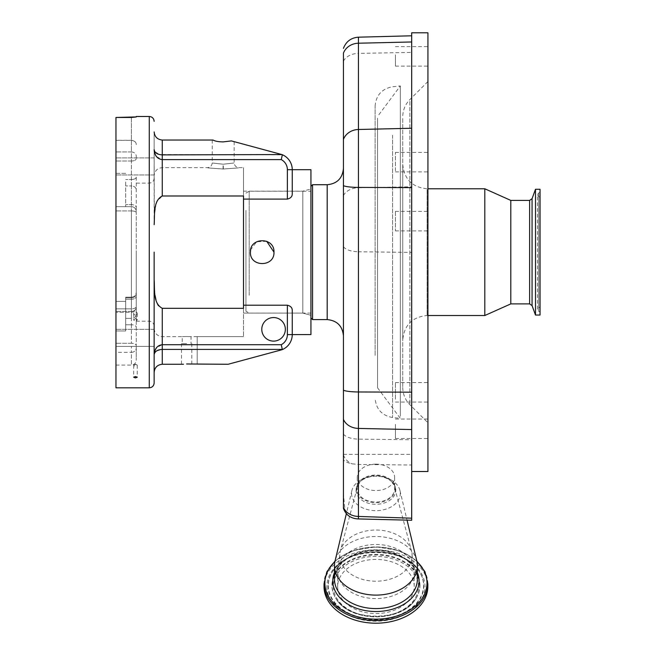 <?xml version="1.0" encoding="UTF-8"?>
<svg xmlns="http://www.w3.org/2000/svg" width="656" height="656" viewBox="0 0 656 656"><rect width="100%" height="100%" fill="white"/><g stroke="black" fill="none" stroke-linecap="round" stroke-linejoin="round"><path stroke-width="0.49" stroke-dasharray="3.28 2.46" d="M310.936 209.067L310.936 313.084L310.936 209.067M249.198 295.241L249.198 191.224L249.198 295.241M245.943 210.396L245.943 311.206L245.943 210.396M310.936 315.274L310.936 188.985L310.936 315.274L302.818 313.092L310.936 315.274M310.936 317.914L310.936 186.345L310.936 317.914M312.568 184.721L312.568 319.587M158.465 305.77L162.27 308.312L243.507 308.312L243.507 336.61L243.507 313.092L302.818 313.092L302.818 191.167L302.818 313.092L243.507 313.092L243.507 191.167L243.507 305.212L287.377 305.212L287.377 334.609A11.373 11.373 0 0 1 281.26 344.703L162.27 344.703L156.522 347.623M266.713 241.277L256.668 241.752L250.658 249.788M250.412 252.15C249.682 267.353 274.7 267.353 273.97 252.15M310.936 169.691L310.936 334.576L292.256 334.576L292.256 310.518C292.322 307.812 290.698 306.049 287.377 305.212M243.507 199.096L243.507 167.657L243.507 195.988L162.27 195.988L162.27 159.605L281.26 159.605A11.373 11.373 0 0 1 287.377 169.691L287.377 199.096L243.507 199.096L243.507 305.212M287.377 199.096C290.698 198.268 292.322 196.497 292.256 193.782L292.256 169.691L292.256 193.782L292.256 169.691L287.377 169.691M154.144 346.409L154.144 329.345L154.144 346.409L154.144 337.881L154.144 346.409L115.956 346.409L115.956 329.345L115.956 346.409L115.956 337.881L115.956 346.409L154.144 346.409M154.144 224.664L154.144 149.634L154.316 216.751M154.144 382.948L154.144 252.15M154.144 166.427L154.144 174.955L154.144 166.427M154.144 337.881L154.144 329.345L154.144 337.881M154.144 279.751L154.144 354.666M154.144 131.913L154.144 149.634L154.144 131.913C154.66 136.817 157.366 139.523 162.27 140.04L213.011 140.04C215.012 141.204 218.407 141.827 223.196 141.893L231.371 140.909C235.02 141.893 235.02 141.893 231.371 140.909C235.02 141.893 235.02 141.893 231.371 140.909L282.31 154.898L159.277 154.529M115.956 166.427L115.956 157.899L115.956 166.427M115.956 117.408L115.956 387.827M135.456 318.447L133.685 319.989L135.456 321.522L137.235 319.989L135.456 318.447M135.456 364.564A1.771 0.689 180 0 0 134.185 364.769A1.771 0.689 180 0 0 133.685 365.253A1.771 0.689 180 0 0 135.456 365.941A1.771 0.689 180 0 0 137.235 365.253A1.771 0.689 180 0 0 136.727 364.769A1.771 0.689 180 0 0 135.456 364.564M135.456 315.028A1.771 1.533 180 0 1 135.456 311.953A1.771 1.533 180 0 1 135.456 315.028M136.268 116.481L136.268 116.965M136.268 144.623C136.259 142.196 134.636 140.753 131.397 140.277L115.956 140.277L115.956 161.015L115.956 140.351L131.397 140.351C134.636 140.819 136.259 142.262 136.268 144.673M136.268 157.76L136.268 156.308L136.268 157.76M136.268 177.095L136.268 207.493L136.268 177.095A4.871 2.435 0 0 1 131.397 179.531A4.871 2.435 -0 0 0 136.268 177.095M125.706 181.966L125.706 206.665L131.397 206.665A4.871 4.871 0 0 1 136.268 211.544L136.268 212.61L136.268 211.544A4.871 4.871 0 0 0 131.397 206.665A4.871 4.871 0 0 1 136.268 211.544L136.268 207.493L136.268 211.544A4.871 4.871 0 0 0 131.397 206.665L125.706 206.665L125.706 181.966M136.268 306.549L136.268 212.61L136.268 306.549A4.871 2.312 0 0 1 131.397 308.861A4.871 2.312 0 0 0 136.268 306.549M136.268 307.18L136.268 293.609L136.268 307.18A4.871 4.223 180 0 1 131.397 311.403A4.871 4.223 180 0 0 136.268 307.18M136.268 293.609L136.268 314.396L136.268 293.609A4.871 4.223 180 0 1 131.397 297.832L131.397 297.176L131.397 297.832A4.871 4.223 0 0 0 136.268 293.609M125.706 299.226L125.706 318.365L125.706 297.176L125.706 299.226L131.397 299.226L131.397 297.176L131.397 299.226A4.871 2.821 0 0 0 136.268 296.405A4.871 2.821 180 0 1 131.397 299.226L131.397 318.365A4.871 3.969 -0 0 0 136.268 314.396L136.268 345.728L136.268 314.396A4.871 3.969 180 0 1 131.397 318.365L125.706 318.365L125.706 324.777L125.706 318.365L131.397 318.365L131.397 324.777A4.871 2.435 0 0 1 136.268 327.213A4.871 2.435 180 0 0 131.397 324.777L131.397 299.226L125.706 299.226M136.268 346.54L136.268 347.992L136.268 346.54M136.268 347.992L136.268 360.21L136.268 347.992A4.871 4.354 0 0 1 131.397 352.346L131.397 365.08L131.397 352.346A4.871 4.354 180 0 0 136.268 347.992M115.956 352.346L115.956 330.968L125.706 330.968L125.706 301.407L125.706 330.968L115.956 330.968L115.956 365.08L115.956 352.346L131.397 352.346L131.397 346.54L131.397 352.346L115.956 352.346M115.956 308.861L115.956 206.665L125.706 206.665L115.956 206.665L115.956 173.34L115.956 206.665L131.397 206.665L115.956 206.665L115.956 312.272L115.956 308.861L131.397 308.861L131.397 312.272L131.397 210.92A4.871 1.681 0 0 1 136.268 212.61A4.871 1.681 0 0 0 131.397 210.92L131.397 308.861L115.956 308.861M125.706 297.832L125.706 301.407L115.956 301.407L115.956 330.968L115.956 301.407L125.706 301.407L125.706 297.832L131.397 297.832L125.706 297.832M136.268 252.15L136.268 321.21L136.268 252.15M125.706 173.34L115.956 173.34L115.956 161.015L115.956 173.34L125.706 173.34M159.014 154.455L154.472 151.118M154.291 150.618L154.144 149.642M223.073 169.002L223.106 164.205C209.043 162.655 209.075 162.655 223.196 164.205L223.106 164.205C209.043 162.655 209.075 162.655 223.196 164.205L223.286 164.205C237.349 162.655 237.316 162.655 223.196 164.205C237.316 162.655 237.349 162.655 223.286 164.205L223.327 169.002C202.95 167.559 202.86 167.559 223.073 169.002C243.45 167.559 243.532 167.559 223.327 169.002C202.95 167.559 202.86 167.559 223.073 169.002C243.45 167.559 243.532 167.559 223.327 169.002M154.283 151.479L154.48 152.463M154.718 153.307L155.062 154.234M155.497 155.144L155.98 155.948M156.456 156.604L162.253 159.605M154.144 372.387C154.66 367.491 157.366 364.785 162.27 364.269L183.459 364.269M162.27 195.988L162.27 167.657L162.27 195.988L156.964 201.425L155.054 209.051M154.636 212.421L154.324 216.701M281.26 159.605L281.932 156.677M281.941 156.628L282.31 154.898M154.627 291.805L155.054 295.29M155.98 299.841L156.932 302.801M156.997 302.949L157.169 303.367M154.275 352.862L154.144 354.675M154.275 353.723L154.48 353.166M154.693 352.772L156.522 350.952M156.587 350.911L162.27 349.41L162.27 308.312M162.27 364.269L162.27 349.41L282.31 349.41L281.26 344.703M186.64 343.629L181.482 343.629L186.64 343.629M186.64 336.528C180.974 336.651 180.974 336.651 186.64 336.528C180.974 336.651 180.974 336.651 186.64 336.528C192.306 336.651 192.306 336.651 186.64 336.528C192.306 336.651 192.306 336.651 186.64 336.528M261.785 329.328A11.783 11.783 0 0 1 273.568 317.553A11.783 11.783 0 0 1 285.352 329.328A11.783 11.783 0 0 1 273.568 341.112A11.783 11.783 0 0 1 261.785 329.328A11.783 11.783 0 0 1 273.568 317.553A11.783 11.783 0 0 1 285.352 329.328A11.783 11.783 0 0 0 273.568 317.553A11.783 11.783 0 0 0 261.785 329.328A11.783 11.783 0 0 0 273.568 341.112A11.783 11.783 0 0 0 285.352 329.328A11.783 11.783 0 0 1 273.568 341.112A11.783 11.783 0 0 1 261.785 329.328M292.256 334.576L292.256 310.518L292.256 334.576M281.916 349.746A16.252 16.252 0 0 0 292.256 334.609A16.252 16.252 0 0 1 280.21 350.304L282.31 349.41M186.64 363.973L228.116 364.269L280.21 350.304A16.252 16.252 0 0 0 292.256 334.609L287.377 334.609M189.822 364.269L191.798 364.269L189.822 364.269M228.116 364.269L280.21 350.304L228.116 364.269L197.202 364.269L197.202 336.61L243.507 336.61L197.202 336.61L197.202 364.269L228.116 364.269M343.432 168.477L343.432 185.664M411.681 520.249L411.681 35.793L411.681 465.014L358.447 464.456L351.887 463.808C347.393 462.759 344.58 461.43 343.432 459.815L343.432 494.025L344.917 509.728A13.989 9.889 0 0 0 347.582 514.886M343.432 508.269L343.432 494.025M343.432 459.815L343.432 53.169M411.681 465.014L411.681 32.8M427.925 471.508L427.925 32.8M427.925 433.206L427.925 419.028L427.925 433.206M427.925 385.425L427.925 402.071L427.925 385.425M427.925 153.471L427.925 171.905L427.925 153.471M427.925 57.892L427.925 46.617L427.925 57.892M427.925 230.773L427.925 211.396L427.925 230.773M427.925 420.66L427.925 81.549L427.925 420.66M395.429 424.35L395.429 438.528L395.429 424.35M395.429 399.217L395.429 382.571L395.429 399.217M395.429 170.847L395.429 152.405L395.429 170.847M395.429 54.842L395.429 66.108L395.429 54.842M395.429 211.511L395.429 230.896L395.429 211.511M402.743 118.49L402.743 387.483L402.743 118.49M402.743 338.816L402.743 164.41L402.743 338.816M484.8 315.52L484.8 188.78M510.794 303.9L510.794 200.4M535.493 315.036L535.493 189.272M540.044 315.036L540.044 189.272M540.044 311.157L540.044 192.413L540.044 311.157M540.044 197.85L540.044 307.131L540.044 197.85M343.432 454.362L411.681 454.362M395.429 488.835A19.5 13.784 180 0 1 375.929 502.619A19.5 13.784 180 0 1 356.438 488.835A19.5 13.784 180 0 1 356.774 486.276A19.5 13.784 180 0 1 375.929 475.042A19.5 13.784 180 0 1 395.092 486.276A19.5 13.784 180 0 1 395.429 488.835M356.069 490.245A19.869 14.047 0 0 0 375.929 504.292A19.869 14.047 0 0 0 395.798 490.245A19.869 14.047 0 0 0 395.453 487.638A19.869 14.047 0 0 0 375.929 476.19A19.869 14.047 0 0 0 356.413 487.638A19.869 14.047 0 0 0 356.069 490.245M351.559 493.427A24.37 17.236 0 0 0 375.929 510.663A24.37 17.236 0 0 0 400.308 493.427A24.37 17.236 0 0 0 399.963 490.557A24.37 17.236 0 0 0 375.929 476.19A24.37 17.236 0 0 0 351.903 490.557A24.37 17.236 0 0 0 351.559 493.427M427.843 586.489A51.914 36.711 0 0 0 375.929 549.785A51.914 36.711 0 0 0 324.023 586.489M337.668 586.489A38.261 27.06 0 0 0 375.929 613.549A38.261 27.06 0 0 0 414.198 586.489A38.261 27.06 0 0 0 375.929 559.437A38.261 27.06 0 0 0 337.668 586.489L337.668 571.54A38.261 27.06 0 0 0 375.929 598.592A38.261 27.06 0 0 0 414.198 571.54A38.261 27.06 0 0 0 375.929 544.48A38.261 27.06 0 0 0 337.668 571.54L340.366 550.876A36.195 25.592 0 0 0 339.734 555.624A36.195 25.592 0 0 0 375.929 581.216A36.195 25.592 0 0 0 412.132 555.624A36.195 25.592 0 0 0 411.501 550.876A36.195 25.592 0 0 0 375.929 530.032A36.195 25.592 0 0 0 340.366 550.876L357.569 486.383A18.688 13.21 180 0 1 375.929 475.616A18.688 13.21 180 0 1 394.297 486.383A18.688 13.21 180 0 1 394.617 488.835A18.688 13.21 180 0 1 375.929 502.045A18.688 13.21 180 0 1 357.249 488.835A18.688 13.21 180 0 1 357.569 486.383M414.198 586.489L414.198 571.54L411.501 550.876L394.297 486.383M375.929 464.128A18.688 13.21 180 0 1 394.617 477.347A18.688 13.21 180 0 1 375.929 490.557A18.688 13.21 180 0 1 357.249 477.347A18.688 13.21 180 0 1 375.929 464.128M416.79 560.929A41.435 29.299 0 0 0 375.929 536.51A41.435 29.299 0 0 0 335.077 560.929M375.117 355.396L375.117 106.149L375.117 355.396M400.332 416.314L400.332 85.944L400.332 416.314M377.561 118.146L377.561 387.827L377.561 118.146M327.188 184.721L327.188 319.587M149.265 116.481L149.265 387.827M131.397 117.465L131.397 151.954A4.871 4.354 0 0 1 136.268 156.308A4.871 4.354 0 0 0 131.397 151.954L131.397 161.015A4.871 2.435 -0 0 0 136.268 158.58A4.871 2.435 0 0 1 131.397 161.015L131.397 179.531L125.706 179.531L131.397 179.531L131.397 185.943A4.871 3.969 0 0 1 136.268 189.912A4.871 3.969 0 0 0 131.397 185.943L131.397 117.465M131.397 185.943L131.397 204.647A4.871 2.854 -0 0 1 136.268 207.493A4.871 2.854 0 0 0 131.397 204.647L125.706 204.647L131.397 204.647L131.397 206.665L131.397 185.943L125.706 185.943L131.397 185.943M131.397 206.665A4.871 4.871 0 0 1 136.268 211.544A4.871 4.871 0 0 0 131.397 206.665L131.397 210.92L131.397 206.665M131.397 324.777L131.397 343.293A4.871 2.435 0 0 1 136.268 345.728A4.871 2.435 180 0 0 131.397 343.293L131.397 324.777L125.706 324.777L131.397 324.777M131.397 161.015L115.956 161.015L131.397 161.015M149.265 252.15L149.265 183.098L149.265 252.15M131.397 210.92L115.956 210.92L131.397 210.92M131.397 311.403L115.956 311.403L131.397 311.403M131.397 343.293L115.956 343.293L131.397 343.293M131.397 151.954L115.956 151.954L131.397 151.954M162.27 159.605L162.27 140.04M409.877 101.467L409.877 404.711L409.877 101.467M427.113 189.568L427.113 315.52L427.113 189.568M529.622 303.9L529.622 200.4M532.065 305.614L532.065 198.694M538.642 193.725L538.642 311.313L538.642 193.725M538.642 197.284L538.642 307.705L538.642 197.284M358.447 464.456L358.447 251.765L411.681 252.396M343.432 434.092A16.252 7.323 180 0 0 358.447 439.118L411.681 439.75M343.432 246.73A16.252 7.323 180 0 0 358.447 251.765L358.447 187.772L411.681 186.788M343.432 195.668A16.252 11.488 180 0 1 358.447 187.772L358.447 53.382L411.681 52.398M343.432 61.279A16.252 11.488 0 0 1 358.447 53.382L358.447 37.187M343.432 454.944A16.252 14.998 180 0 0 351.887 463.808M344.917 509.728A16.252 12.759 0 0 1 343.432 507.178M417.364 572.516A43.14 30.504 0 0 0 375.929 550.507A43.14 30.504 0 0 0 334.503 572.516M417.364 579.289A41.435 29.299 0 0 0 375.929 549.99A41.435 29.299 0 0 0 334.503 579.289C333.724 564.431 353.945 550.007 376.741 550.761C398.955 550.655 418.077 564.816 417.364 579.289M326.86 586.489A49.069 34.694 0 0 0 375.929 621.191A49.069 34.694 0 0 0 424.998 586.489A49.069 34.694 0 0 0 375.929 551.794A49.069 34.694 0 0 0 326.86 586.489M328.066 585.923A47.872 33.85 0 0 0 375.929 619.772A47.872 33.85 0 0 0 423.801 585.923A47.872 33.85 0 0 0 419.504 571.901A47.872 33.85 0 0 0 375.929 552.073A47.872 33.85 0 0 0 332.362 571.901A47.872 33.85 0 0 0 328.066 585.923M328.312 585.505A47.626 33.677 0 0 0 375.929 619.182A47.626 33.677 0 0 0 423.555 585.505A47.626 33.677 0 0 0 419.274 571.556A47.626 33.677 0 0 0 375.929 551.827A47.626 33.677 0 0 0 332.592 571.556A47.626 33.677 0 0 0 328.312 585.505M419.955 585.505A44.018 31.127 0 0 0 375.929 554.377A44.018 31.127 0 0 0 331.911 585.505A44.018 31.127 0 0 0 335.864 598.395A44.018 31.127 0 0 0 375.929 616.632A44.018 31.127 0 0 0 415.994 598.395A44.018 31.127 0 0 0 419.955 585.505M419.709 585.923A43.772 30.955 0 0 0 375.929 554.976A43.772 30.955 0 0 0 332.157 585.923A43.772 30.955 0 0 0 336.093 598.748A43.772 30.955 0 0 0 375.929 616.878A43.772 30.955 0 0 0 415.773 598.748A43.772 30.955 0 0 0 419.709 585.923M333.363 586.489A42.574 30.102 0 0 0 375.929 616.591A42.574 30.102 0 0 0 418.503 586.489A42.574 30.102 0 0 0 375.929 556.386A42.574 30.102 0 0 0 333.363 586.489M427.843 583.922A51.914 36.711 0 0 0 375.929 547.211A51.914 36.711 0 0 0 324.023 583.922M416.921 561.528A51.061 36.105 0 0 0 334.945 561.528M392.583 135.202L392.583 417.544L392.583 135.202M310.936 313.084L249.198 313.084L245.943 311.206M245.943 193.094L249.198 191.224L310.936 191.224M243.507 191.167L302.818 191.167L310.936 188.985M154.144 329.345L115.956 329.345L154.144 329.345M154.144 157.899L115.956 157.899L154.144 157.899M136.268 321.21L149.265 321.21C152.225 321.497 153.857 323.121 154.144 326.081M133.685 365.253L133.685 377.233M133.685 313.494L133.685 319.989M136.727 364.769L135.456 364.269L134.185 364.769M137.235 313.494L137.235 319.989M137.235 365.253L137.235 377.233M131.397 312.272C134.357 311.985 135.981 310.362 136.268 307.402C135.981 310.362 134.357 311.985 131.397 312.272L115.956 312.272L131.397 312.272M131.397 297.176C134.357 296.889 135.981 295.266 136.268 292.305C135.981 295.266 134.357 296.889 131.397 297.176L125.706 297.176L131.397 297.176M115.956 365.08L131.397 365.08C134.357 364.793 135.981 363.17 136.268 360.21M154.144 178.219C153.857 181.187 152.225 182.811 149.265 183.098L136.268 183.098M212.232 140.04L212.232 162.786C211.945 165.747 210.314 167.37 207.353 167.657L162.27 167.657C157.333 168.141 154.627 170.847 154.144 175.783M154.144 174.955L115.956 174.955L154.144 174.955M234.167 141.663L234.167 162.786C234.454 165.747 236.078 167.37 239.038 167.657L243.507 167.657M181.482 343.629L181.482 364.269M154.144 328.517C154.627 333.453 157.333 336.159 162.27 336.643L182.245 336.643L182.245 343.629M197.202 336.643L191.035 336.643L191.035 343.629M191.798 343.629L191.798 364.269M395.429 419.028L427.925 419.028M395.429 382.571L427.925 382.571M395.429 171.905L427.925 171.905M395.429 66.108L427.925 66.108M395.429 230.896L427.925 230.896M402.743 387.483C402.841 394.166 405.219 399.914 409.877 404.711L427.925 422.759M427.925 315.52L427.113 315.52C412.312 316.963 404.186 325.089 402.743 339.89M402.743 164.41C404.186 179.211 412.312 187.337 427.113 188.78L427.925 188.78M540.044 192.413L538.642 192.995L537.444 194.799L537.444 309.509L538.642 311.313L540.044 311.887M540.044 197.177L538.642 196.595L537.444 194.799L537.444 309.509L538.642 307.705L540.044 307.131M427.925 81.549L409.877 99.589C405.219 104.394 402.841 110.134 402.743 116.825M395.429 211.396L427.925 211.396M395.429 46.617L427.925 46.617M395.429 152.405L427.925 152.405M395.429 402.071L427.925 402.071M395.429 438.528L427.925 438.528M332.592 571.556L332.362 571.901C346.557 546.063 405.301 546.063 419.504 571.901L419.274 571.556C404.498 545.448 347.368 545.448 332.592 571.556M415.773 598.748L415.994 598.395C403.104 622.068 348.762 622.068 335.864 598.395L336.093 598.748C349.574 622.683 402.284 622.683 415.773 598.748M394.617 477.347L394.617 488.835M357.249 477.347L357.249 488.835M416.814 561.028L398.651 550.556L375.929 546.825L353.215 550.556L335.052 561.028M351.903 490.557L346.393 513.599M399.963 490.557L407.04 520.142M356.774 486.276L356.413 487.638M395.092 486.276L395.453 487.638M377.561 387.827L400.332 418.364L392.583 417.544C381.833 415.519 376.011 409.057 375.117 398.159M375.117 106.149C376.011 95.243 381.833 88.781 392.583 86.756L400.332 85.944L377.561 116.481"/><path stroke-width="0.98" d="M310.936 317.955L312.568 319.587L312.568 184.721L327.188 184.721C337.053 183.762 342.473 178.342 343.432 168.477L343.432 508.269A16.252 16.252 0 0 0 347.582 514.886A13.989 9.889 0 0 0 358.365 518.929L411.681 520.249L411.681 32.8L427.925 32.8L427.925 471.508L411.681 471.508M250.608 250.002L250.412 252.15C249.682 236.98 274.684 236.931 273.97 252.15L266.713 241.277M287.377 305.212L243.507 305.212L243.507 308.312L162.27 308.312L162.27 349.41C157.374 349.73 154.668 351.485 154.144 354.675C154.668 348.631 157.374 345.302 162.27 344.703L281.26 344.703A11.373 11.373 0 0 0 287.377 334.609L287.377 305.212C290.698 306.04 292.322 307.803 292.256 310.518L292.256 334.609L310.936 334.576L310.936 169.691L292.256 169.691A16.252 16.252 0 0 0 281.916 154.562L231.371 140.909L223.196 141.893C218.407 141.827 215.012 141.204 213.011 140.04L162.27 140.04L162.27 154.898L281.916 154.562A16.252 16.252 0 0 1 292.256 169.691L292.256 193.782C292.322 196.488 290.698 198.26 287.377 199.096L287.377 169.691A11.373 11.373 0 0 0 281.26 159.605L282.31 154.898M243.507 305.212L243.507 199.096L287.377 199.096M273.97 252.15C274.708 267.345 249.69 267.353 250.412 252.15M287.377 334.609L292.256 334.609A16.252 16.252 0 0 1 281.916 349.746L228.116 364.269L186.64 363.973M281.26 344.703L282.31 349.41L162.27 349.41L162.27 364.269C157.366 364.785 154.66 367.491 154.144 372.387L154.144 279.636C154.931 289.427 152.832 303.318 162.27 308.312M154.144 252.15L154.144 382.948C153.857 385.917 152.225 387.54 149.265 387.827L149.265 116.481L136.268 116.481L136.268 116.965L131.397 117.465L115.956 117.465L136.268 116.924M154.144 354.675L154.144 372.387M149.265 387.827L115.956 387.827L115.956 117.465M135.456 377.913L133.685 377.233L135.456 376.536L137.235 377.233L135.456 377.913M154.144 131.913C154.66 136.817 157.366 139.523 162.27 140.04M154.144 149.634C154.668 152.823 157.374 154.578 162.27 154.898L162.27 159.605C157.374 158.998 154.668 155.677 154.144 149.634L154.283 151.479M154.472 151.118L154.291 150.618M154.48 152.463L154.718 153.307M155.062 154.234L155.447 155.046M155.98 155.948L156.456 156.604M162.253 159.605L162.27 195.988L243.507 195.988L243.507 199.096M155.054 209.051L154.636 212.421M154.144 224.664C154.931 214.881 152.832 200.99 162.27 195.988M154.144 279.751L154.316 287.525M154.332 287.812L154.627 291.805M155.095 295.536L155.98 299.841M157.169 303.367L158.465 305.77M156.522 347.623L154.734 350.935M154.726 350.976L154.275 352.862M154.144 354.666L154.275 353.723M162.27 364.269L183.459 364.269M285.352 329.328A11.783 11.783 0 0 0 273.568 317.553A11.783 11.783 0 0 0 261.785 329.328A11.783 11.783 0 0 0 273.568 341.112A11.783 11.783 0 0 0 285.352 329.328M343.432 48.355C346.089 41.476 351.091 37.753 358.447 37.187L358.447 43.214A16.252 14.481 180 0 0 343.432 53.169L343.432 185.664A16.252 2.542 180 0 0 358.447 187.411L411.681 187.624M427.925 188.78L484.8 188.78L484.8 315.52L427.925 315.52M484.8 188.78L510.794 200.4L510.794 303.9L529.622 303.9L532.065 305.614L535.493 315.036L540.044 315.036L540.044 189.272L535.493 189.272L535.493 315.036M417.364 565.808L417.364 579.289A41.435 29.299 0 0 1 375.929 608.588A41.435 29.299 0 0 1 334.503 579.289L334.503 565.808A41.435 29.299 0 0 0 375.929 595.107A41.435 29.299 0 0 0 417.364 565.808A41.435 29.299 0 0 0 416.79 560.929L407.04 520.142M335.052 561.028L326.868 571.778L324.023 583.922L324.023 586.489A51.914 36.711 0 0 0 375.929 623.2A51.914 36.711 0 0 0 427.843 586.489L427.843 583.922L424.998 571.778L416.814 561.028M346.393 513.599L335.077 560.929A41.435 29.299 0 0 0 334.503 565.808M312.568 319.587L327.188 319.587L327.188 184.721M281.26 159.605L162.27 159.605M287.377 169.691L292.256 169.691A16.252 16.252 0 0 0 281.916 154.562M411.681 41.976L358.447 43.214L358.447 428.425L411.681 429.557M411.681 392.19L358.447 391.968A16.252 2.542 180 0 1 343.432 390.222M510.794 200.4L529.622 200.4L529.622 303.9M529.622 200.4L532.065 198.694L532.065 305.614M343.432 139.449A16.252 14.481 180 0 1 358.447 129.494L411.681 128.256M343.432 419.307A16.252 13.259 180 0 0 358.447 428.425L358.447 516.452L411.681 518.191M358.365 518.929L358.447 516.452A16.252 13.259 0 0 1 343.432 507.334M334.503 572.516A43.14 30.504 0 0 0 332.789 581.019A43.14 30.504 0 0 0 375.929 611.523A43.14 30.504 0 0 0 419.077 581.019A43.14 30.504 0 0 0 417.364 572.516M334.945 561.528A51.061 36.105 0 0 0 324.876 583.053A51.061 36.105 0 0 0 375.929 619.157A51.061 36.105 0 0 0 426.99 583.053A51.061 36.105 0 0 0 416.921 561.528M324.023 583.922A51.914 36.711 0 0 0 375.929 620.625A51.914 36.711 0 0 0 427.843 583.922M149.265 116.481C152.225 116.768 153.857 118.392 154.144 121.352M327.188 319.587C337.053 320.546 342.473 325.958 343.432 335.831M532.065 198.694L535.493 189.272M510.794 303.9L484.8 315.52M358.447 37.187L411.681 35.793M310.936 186.345L312.568 184.721"/></g></svg>
